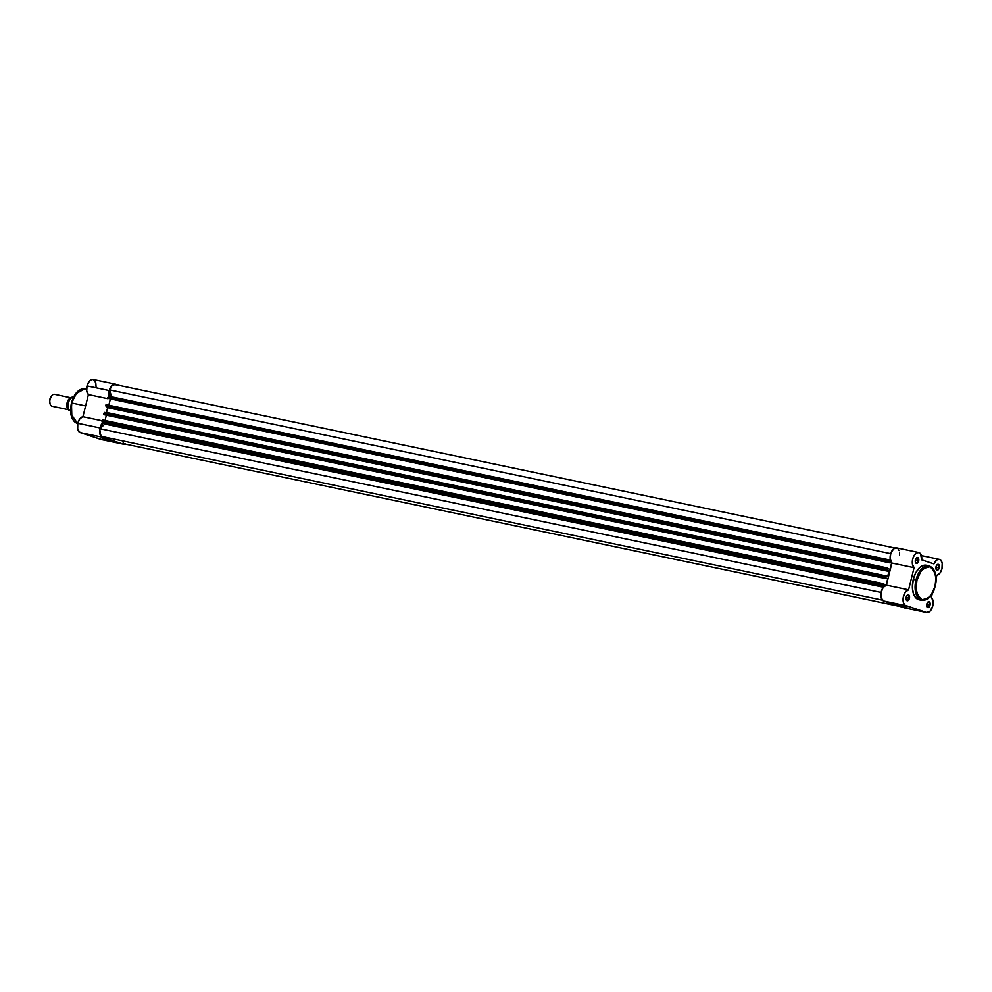 <?xml version="1.0" encoding="UTF-8"?>
<svg xmlns="http://www.w3.org/2000/svg" width="992" height="992" viewBox="0 0 992 992"><rect width="100%" height="100%" fill="white"/><g stroke="black" fill="none" stroke-linecap="round" stroke-linejoin="round"><path stroke-width="1.49" d="M926.751 606.348A2.53 1.426 101.8 0 0 928.115 606.906A2.53 1.426 101.8 0 0 929.355 604.984L930.037 605.157A3.038 1.711 -78.2 0 1 928.45 607.513A3.038 1.711 -78.2 0 1 926.813 606.571A3.038 1.711 -78.2 0 1 926.788 604.078L928.462 601.685L929.926 602.466L930.037 605.157L928.71 607.377L927.111 607.141L926.788 604.078A3.038 1.711 -78.2 0 1 927.731 602.194A3.038 1.711 -78.2 0 1 929.69 602.082A3.038 1.711 -78.2 0 1 930.037 605.157L929.355 604.984A2.53 1.426 -78.2 0 1 927.483 607.017A2.53 1.426 -78.2 0 1 926.751 606.348M935.989 568.999A2.53 1.426 101.8 0 0 937.353 569.557A2.53 1.426 101.8 0 0 938.593 567.635L939.275 567.808A3.038 1.711 -78.2 0 1 937.7 570.164A3.038 1.711 -78.2 0 1 936.064 569.222A3.038 1.711 -78.2 0 1 936.026 566.73L937.353 564.51L939.164 565.118L939.275 567.808L937.601 570.202L936.138 569.42L936.026 566.73A3.038 1.711 -78.2 0 1 936.981 564.845A3.038 1.711 -78.2 0 1 938.94 564.733A3.038 1.711 -78.2 0 1 939.275 567.808L938.593 567.635A2.53 1.426 -78.2 0 1 936.721 569.656A2.53 1.426 -78.2 0 1 935.989 568.999M906.142 599.503A2.53 1.426 101.8 0 0 907.506 600.061A2.53 1.426 101.8 0 0 908.746 598.139L909.428 598.312A3.038 1.711 -78.2 0 1 907.841 600.668A3.038 1.711 -78.2 0 1 906.204 599.726A3.038 1.711 -78.2 0 1 906.18 597.234L907.854 594.84L909.317 595.622L909.428 598.312L908.102 600.532L906.502 600.296L906.18 597.234A3.038 1.711 -78.2 0 1 907.122 595.349A3.038 1.711 -78.2 0 1 909.081 595.237A3.038 1.711 -78.2 0 1 909.428 598.312L908.746 598.139A2.53 1.426 -78.2 0 1 906.874 600.172A2.53 1.426 -78.2 0 1 906.142 599.503M915.38 562.154A2.53 1.426 101.8 0 0 916.744 562.712A2.53 1.426 101.8 0 0 917.984 560.79L918.666 560.964A3.038 1.711 -78.2 0 1 917.092 563.32A3.038 1.711 -78.2 0 1 915.455 562.377A3.038 1.711 -78.2 0 1 915.418 559.885L917.092 557.492L918.555 558.273L918.493 561.534L916.992 563.357L915.529 562.576L915.418 559.885A3.038 1.711 -78.2 0 1 916.372 558A3.038 1.711 -78.2 0 1 918.332 557.888A3.038 1.711 -78.2 0 1 918.666 560.964L917.984 560.79A2.53 1.426 -78.2 0 1 916.112 562.824A2.53 1.426 -78.2 0 1 915.38 562.154M904.134 606.087L897.351 604.388L904.134 606.087M897.524 604.426L907.035 607.054L897.524 604.426M920.415 599.912L916.732 598.684L913.471 593.762L912.404 587.822L913.285 579.39A17.645 9.895 101.8 0 1 926.342 565.254L929.058 565.824L920.204 570.623L916 579.96L916.955 580.208C918.356 572.272 922.734 567.808 930.074 566.792C935.84 572.148 937.502 578.634 935.072 586.222L935.915 578.125L934.427 571.231L930.942 567.164L928.227 566.519L925.325 567.312L920.737 571.59L916.955 580.208L916.112 588.293L917.6 595.188L921.084 599.255L923.8 599.9L926.702 599.106L931.29 594.828L935.072 586.222C933.67 594.146 929.293 598.622 921.952 599.627C916.186 594.27 914.525 587.797 916.955 580.208L916 579.96A17.645 9.895 -78.2 0 1 929.058 565.824C935.258 568.478 937.304 575.298 935.183 586.272C932.381 595.907 927.917 600.606 921.816 600.358A17.645 9.895 -78.2 0 1 916 579.96L913.285 579.39L916 579.96L915.418 591.244L921.816 600.358L919.113 599.788A17.645 9.895 101.8 0 1 913.285 579.39L915.628 573.078L919.051 568.218L923.031 565.527L926.962 565.415M905.163 607.96L883.674 600.991L904.282 607.836L926.466 612.486L905.857 605.641L883.674 600.991L881.293 598.077L881.07 592.695L883.116 587.524L886.414 585.156L891.895 563.034L914.078 567.684A8.11 4.551 -78.2 0 1 912.913 558.248A8.11 4.551 -78.2 0 1 918.704 552.482A8.11 4.551 -78.2 0 1 921.729 559.848L933.943 563.902A8.11 4.551 -78.2 0 1 939.312 559.327A8.11 4.551 -78.2 0 1 941.991 568.701A8.11 4.551 -78.2 0 1 936.857 575.236L939.895 573.215L941.991 568.701L942.202 563.146L940.825 560.207L939.362 559.339L936.832 559.947L933.943 563.902L921.729 559.848L920.514 553.734L919.001 552.569L916.571 552.891L914.252 555.247L912.702 559.017L912.429 564.113L914.078 567.684L908.598 589.806L905.299 592.174L903.253 597.345L903.476 602.727L905.113 605.256L926.466 612.486L930.099 611.196L932.753 606.062A8.11 4.551 -78.2 0 1 926.751 612.56A8.11 4.551 -78.2 0 1 926.466 612.486L904.282 607.836A8.11 4.551 101.8 0 0 904.568 607.91A8.11 4.551 101.8 0 0 904.853 607.947M906.105 597.581L908.746 598.139L906.105 597.581M915.343 560.232L917.984 560.79L915.343 560.232M926.714 604.426L929.355 604.984L926.714 604.426M935.952 567.077L938.593 567.635L935.952 567.077M932.753 606.062L933.026 600.941L931.376 597.37L932.344 593.464L931.376 597.37A8.11 4.551 -78.2 0 1 932.753 606.062M936.064 578.423L936.857 575.236L936.064 578.423M918.704 552.482L896.532 547.832A8.11 4.551 101.8 0 0 890.729 553.598A8.11 4.551 101.8 0 0 891.895 563.034L890.134 558.508L890.804 553.338L893.767 548.663L897.376 548.179M897.884 548.564L899.062 550.448M899.496 552.184L899.546 555.21M936.832 565.018A2.53 1.426 -78.2 0 1 937.762 564.696A2.53 1.426 -78.2 0 1 938.593 567.635A2.53 1.426 101.8 0 0 938.358 565.142A2.53 1.426 101.8 0 0 936.832 565.018M927.582 602.367A2.53 1.426 -78.2 0 1 928.524 602.057A2.53 1.426 -78.2 0 1 929.355 604.984A2.53 1.426 101.8 0 0 929.12 602.491A2.53 1.426 101.8 0 0 927.582 602.367M916.224 558.174A2.53 1.426 -78.2 0 1 917.154 557.864A2.53 1.426 -78.2 0 1 917.984 560.79A2.53 1.426 101.8 0 0 917.749 558.298A2.53 1.426 101.8 0 0 916.224 558.174M906.973 595.522A2.53 1.426 -78.2 0 1 907.916 595.212A2.53 1.426 -78.2 0 1 908.746 598.139A2.53 1.426 101.8 0 0 908.511 595.646A2.53 1.426 101.8 0 0 906.973 595.522M905.857 605.641A8.11 4.551 -78.2 0 1 903.253 597.345A8.11 4.551 -78.2 0 1 908.598 589.806L886.414 585.156A8.11 4.551 101.8 0 0 881.07 592.695A8.11 4.551 101.8 0 0 883.674 600.991L905.857 605.641M891.895 563.034L886.414 585.156L908.598 589.806L914.078 567.684L891.895 563.034M104.867 423.708L883.587 586.917L104.867 423.708L102.238 422.307L884.207 586.272L883.252 584.896L101.94 421.141L102.126 420.385L883.438 584.139L883.55 586.061L102.238 422.307L884.021 586.458L104.867 423.708M883.339 587.227L104.706 424.03L100.08 428.755L881.107 592.46L100.08 428.755A7.601 4.266 101.8 0 0 102.089 436.579L882.384 600.123L102.089 436.579L100.465 434.62L99.894 430.044L100.08 428.755L104.706 424.03L883.339 587.227M887.803 576.302L885.757 576.24L885.013 577.79L103.701 414.036L103.887 413.28L885.199 577.034L885.62 578.534L104.309 414.768L885.62 578.534L104.309 414.768L885.013 577.79L103.85 414.619L103.887 413.28L885.199 577.034L887.803 576.302L106.491 412.548L887.815 576.253A22.816 12.797 -78.2 0 1 889.006 571.442L107.694 407.687A22.816 12.797 101.8 0 0 106.504 412.498L887.803 576.302M111.439 397.172L890.456 560.443L111.439 397.172L109.678 389.943L890.717 553.635L109.678 389.943L111.439 396.8L890.357 560.046L111.364 397.346M900.476 606.571L123.516 443.722L900.476 606.571M894.858 548.006L114.96 384.549A7.601 4.266 101.8 0 0 109.678 389.943L111.96 385.851L114.96 384.549L894.858 548.006M889.874 560.505L890.531 560.716L889.539 560.567L888.906 562.067L107.582 398.313L107.781 397.544L889.092 561.311L889.514 562.799L107.582 398.313L107.781 397.544L889.092 561.311L889.836 560.492L108.45 396.726L107.781 397.544L108.525 396.738L889.874 560.505M889.65 562.241L891.634 562.898L889.601 562.464L891.634 562.898L890.022 569.383L888.051 568.726L890.022 569.383L891.634 562.898L889.65 562.241M108.922 404.773L110.236 399.478L108.922 404.773M888.051 568.726L887.728 568.007L888.051 568.726M887.146 569.172L105.834 405.418L106.02 404.649L887.332 568.404L887.443 570.338L106.132 406.571L888.869 570.809L107.706 407.638L889.055 571.194L887.815 576.253L106.491 412.548L107.731 407.439L106.132 406.571L887.443 570.338L887.146 569.172L105.834 405.418L106.132 406.571L106.02 404.649L887.332 568.404L887.146 569.172M885.757 577.964L887.741 578.621L885.707 578.2L887.741 578.621L886.141 585.106L887.741 578.621L885.757 577.964M106.342 415.202L105.028 420.496L106.342 415.202M884.157 584.449L886.141 585.106L884.157 584.449M122.785 440.907L123.516 443.722L122.785 440.907M107.806 413.304A20.286 11.383 101.8 0 0 107.694 414.073A20.286 11.383 101.8 0 1 107.806 413.304M887.728 568.007L106.02 404.649L887.728 568.007M883.835 583.73L883.252 584.896L101.94 421.141L102.238 422.307L102.126 420.385L883.822 583.73L102.523 419.976L883.835 583.73M885.918 576.216L104.557 412.461L103.887 413.28L104.631 412.461L885.955 576.216M102.188 438.365L111.86 441.031L102.188 438.365M71.759 403.012L75.95 393.675L84.816 388.876A17.645 9.895 101.8 0 0 71.759 403.012L85.597 405.914L71.759 403.012A17.645 9.895 101.8 0 0 77.574 423.41L71.164 414.296L71.759 403.012M77.078 392.299L71.449 402.963L71.858 417.173M101.593 439.555L80.178 432.586L102.362 437.236A8.11 4.551 -78.2 0 1 99.969 427.936L77.785 423.286A8.11 4.551 101.8 0 0 80.178 432.586L77.674 429.263L77.785 423.286L79.881 418.773L82.919 416.752L88.4 394.618L107.57 398.648L88.4 394.618L86.738 391.046L87.023 385.925A8.11 4.551 101.8 0 0 88.4 394.618L82.919 416.752A8.11 4.551 101.8 0 0 77.785 423.286L99.969 427.936L99.609 432.537L101.544 436.802L122.971 444.081L125.476 443.697M109.194 396.874A8.11 4.551 -78.2 0 1 109.207 390.575L87.023 385.925L89.392 381.089L91.909 379.44L93.546 379.601L95.79 382.763L96.05 386.793M109.604 397.928A8.11 4.551 -78.2 0 1 109.219 396.961M117.081 385.404L114.092 384.09L110.831 386.731L108.946 391.89L109.542 397.792M103.54 422.009L99.969 427.936A8.11 4.551 -78.2 0 1 102.895 422.518M124.843 444.007A8.11 4.551 -78.2 0 1 123.244 444.156A8.11 4.551 -78.2 0 1 122.971 444.081L102.362 437.236L80.178 432.586L100.787 439.431L122.971 444.081L100.787 439.431A8.11 4.551 101.8 0 0 101.06 439.506A8.11 4.551 101.8 0 0 101.358 439.543M72.007 401.425L76.198 393.291M71.337 415.499L71.201 404.637M115.208 384.078L93.025 379.428A8.11 4.551 101.8 0 0 87.023 385.925L109.207 390.575A8.11 4.551 -78.2 0 1 115.208 384.078A8.11 4.551 -78.2 0 1 116.659 384.908M102.04 420.757L82.919 416.752L102.04 420.757M70.978 397.891A6.088 3.41 -78.2 0 0 67.01 403.174A6.088 3.41 -78.2 0 0 68.522 409.609A6.088 3.41 -78.2 0 1 66.886 403.868A6.088 3.41 -78.2 0 1 70.159 398.127M51.894 406.212L68.56 409.696L51.894 406.212A6.088 3.41 -78.2 0 1 50.17 404.215A6.088 3.41 -78.2 0 1 52.006 395.461A6.088 3.41 -78.2 0 1 54.808 394.407A6.088 3.41 101.8 0 0 54.597 394.357A6.088 3.41 101.8 0 0 50.046 399.416A6.088 3.41 101.8 0 0 51.894 406.212A6.088 3.41 101.8 0 0 52.105 406.261A6.088 3.41 101.8 0 0 52.316 406.298A6.088 3.41 -78.2 0 1 51.894 406.212M71.052 397.817L54.808 394.407M51.758 395.734A5.258 2.951 101.8 0 0 51.522 395.969A5.258 2.951 101.8 0 0 49.935 403.546A5.258 2.951 101.8 0 0 50.059 403.856M70.73 398.263L69.576 399.863M68.684 401.859L68.126 404.091M67.977 406.336L68.225 408.394M69.316 410.725L69.142 410.638A7.862 4.414 -78.2 0 1 68.448 402.963A7.862 4.414 -78.2 0 1 72.54 396.874L73.582 397.085L72.54 396.874A7.862 4.414 101.8 0 0 68.448 402.963A7.862 4.414 101.8 0 0 69.142 410.638L69.08 410.626C66.96 405.009 68.088 400.421 72.478 396.862L72.515 396.887M51.584 395.907L49.674 400.247L50.071 403.893M70.816 398.176A7.552 4.241 101.8 0 0 68.398 408.989M926.751 612.56L904.568 607.91M939.312 559.327L921.407 555.57M86.614 389.248L84.816 388.876C78.715 388.628 74.251 393.328 71.449 402.963C69.328 413.937 71.374 420.757 77.574 423.41L77.748 423.448M101.06 439.506L123.244 444.156M54.597 394.357L71.598 397.916M50.17 404.215L49.935 403.546M52.105 406.261L69.093 409.82"/></g></svg>
